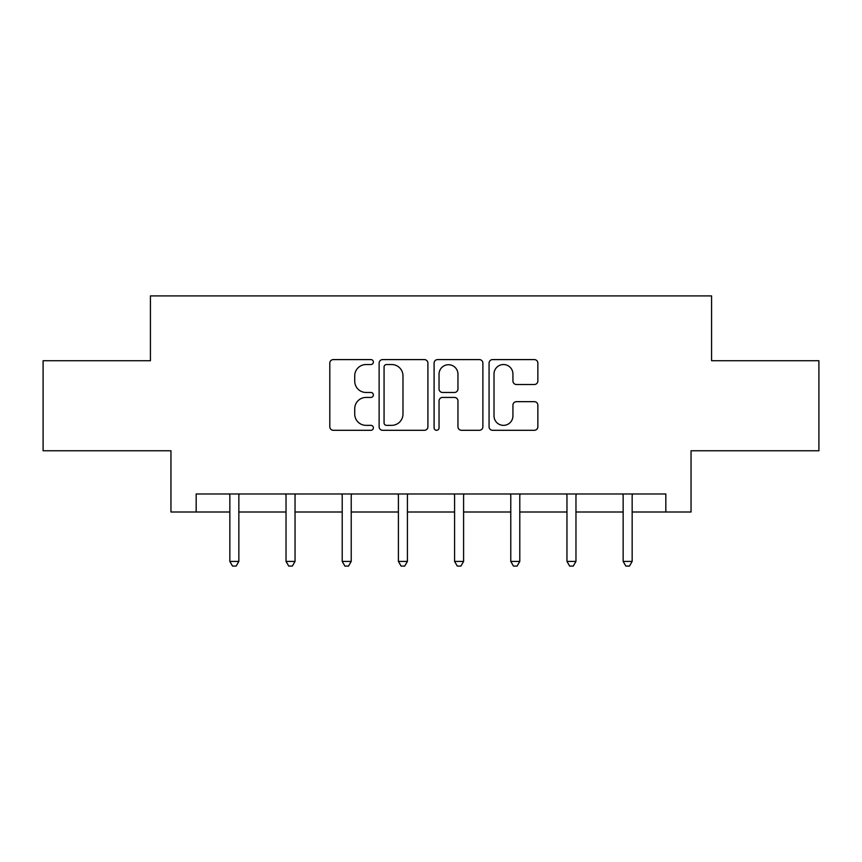 <?xml version="1.0" encoding="UTF-8"?>
<svg xmlns="http://www.w3.org/2000/svg" width="862" height="862" viewBox="0 0 862 862"><rect width="100%" height="100%" fill="white"/><g stroke="black" fill="none" stroke-linecap="round" stroke-linejoin="round"><path stroke-width="1.29" d="M373.375 362.072A2.478 2.478 0 0 0 370.897 359.594L333.335 359.594A3.534 3.534 0 0 0 329.801 363.128L329.801 426.765A3.534 3.534 0 0 0 333.335 430.3L370.897 430.3A2.478 2.478 0 0 0 373.375 427.821A2.478 2.478 0 0 0 370.897 425.354L366.038 425.354A11.314 11.314 0 0 1 354.724 414.04L354.724 408.739A11.314 11.314 0 0 1 366.038 397.425L370.897 397.425A2.478 2.478 0 0 0 373.375 394.947A2.478 2.478 0 0 0 370.897 392.469L366.038 392.469A11.314 11.314 0 0 1 354.724 381.155L354.724 375.854A11.314 11.314 0 0 1 366.038 364.54L370.897 364.54A2.478 2.478 0 0 0 373.375 362.072M534.321 384.517A3.534 3.534 0 0 0 537.856 380.982L537.856 363.128A3.534 3.534 0 0 0 534.321 359.594L492.601 359.594A3.534 3.534 0 0 0 489.066 363.128L489.066 426.765A3.534 3.534 0 0 0 492.601 430.3L534.321 430.3A3.534 3.534 0 0 0 537.856 426.765L537.856 405.205A3.534 3.534 0 0 0 534.321 401.66L516.467 401.66A3.534 3.534 0 0 0 512.933 405.205L512.933 415.893A9.46 9.46 0 0 1 503.473 425.354A9.46 9.46 0 0 1 494.012 415.893L494.012 374A9.46 9.46 0 0 1 503.473 364.54A9.46 9.46 0 0 1 512.933 374L512.933 380.982A3.534 3.534 0 0 0 516.467 384.517L534.321 384.517M196.17 512.006L196.17 493.991L665.83 493.991L665.83 512.006L691.044 512.006L691.044 450.772L818.9 450.772L818.9 360.736L711.57 360.736L711.57 295.903L150.43 295.903L150.43 360.736L43.1 360.736L43.1 450.772L170.956 450.772L170.956 512.006L229.842 512.006M427.908 363.128A3.534 3.534 0 0 0 424.373 359.594L382.653 359.594A3.534 3.534 0 0 0 379.118 363.128L379.118 426.765A3.534 3.534 0 0 0 382.653 430.3L424.373 430.3A3.534 3.534 0 0 0 427.908 426.765L427.908 363.128M437.627 359.594L479.347 359.594A3.534 3.534 0 0 1 482.882 363.128L482.882 426.765A3.534 3.534 0 0 1 479.347 430.3L461.493 430.3A3.534 3.534 0 0 1 457.959 426.765L457.959 400.959A3.534 3.534 0 0 0 454.425 397.425L442.583 397.425A3.534 3.534 0 0 0 439.038 400.959L439.038 427.821A2.478 2.478 0 0 1 436.571 430.3A2.478 2.478 0 0 1 434.092 427.821L434.092 363.128A3.534 3.534 0 0 1 437.627 359.594M238.849 512.006L286.033 512.006M295.041 512.006L342.214 512.006M351.222 512.006L398.406 512.006M407.414 512.006L454.586 512.006M463.594 512.006L510.778 512.006M519.786 512.006L566.959 512.006M575.967 512.006L623.151 512.006M632.158 512.006L665.83 512.006M386.542 364.54A2.478 2.478 0 0 0 384.064 367.018L384.064 422.876A2.478 2.478 0 0 0 386.542 425.354L391.671 425.354A11.314 11.314 0 0 0 402.985 414.04L402.985 375.854A11.314 11.314 0 0 0 391.671 364.54L386.542 364.54M457.959 374.173A9.46 9.46 0 0 0 448.499 364.723A9.46 9.46 0 0 0 439.038 374.173L439.038 388.934A3.534 3.534 0 0 0 442.583 392.469L454.425 392.469A3.534 3.534 0 0 0 457.959 388.934L457.959 374.173M239.324 493.991L239.108 494.519A3.599 3.599 0 0 0 238.849 495.865L238.849 561.421L229.842 561.421L229.842 495.865A3.599 3.599 0 0 0 229.583 494.519L229.378 493.991M238.849 561.421L236.145 566.097L232.546 566.097L229.842 561.421M295.515 493.991L295.3 494.519A3.599 3.599 0 0 0 295.041 495.865L295.041 561.421L286.033 561.421L286.033 495.865A3.599 3.599 0 0 0 285.775 494.519L285.559 493.991M295.041 561.421L292.337 566.097L288.738 566.097L286.033 561.421M351.696 493.991L351.48 494.519A3.599 3.599 0 0 0 351.222 495.865L351.222 561.421L342.214 561.421L342.214 495.865A3.599 3.599 0 0 0 341.955 494.519L341.751 493.991M351.222 561.421L348.517 566.097L344.919 566.097L342.214 561.421M407.877 493.991L407.672 494.519A3.599 3.599 0 0 0 407.414 495.865L407.414 561.421L398.406 561.421L398.406 495.865A3.599 3.599 0 0 0 398.147 494.519L397.932 493.991M407.414 561.421L404.709 566.097L401.11 566.097L398.406 561.421M464.068 493.991L463.853 494.519A3.599 3.599 0 0 0 463.594 495.865L463.594 561.421L454.586 561.421L454.586 495.865A3.599 3.599 0 0 0 454.328 494.519L454.123 493.991M463.594 561.421L460.89 566.097L457.291 566.097L454.586 561.421M520.249 493.991L520.045 494.519A3.599 3.599 0 0 0 519.786 495.865L519.786 561.421L510.778 561.421L510.778 495.865A3.599 3.599 0 0 0 510.519 494.519L510.304 493.991M519.786 561.421L517.081 566.097L513.483 566.097L510.778 561.421M576.441 493.991L576.225 494.519A3.599 3.599 0 0 0 575.967 495.865L575.967 561.421L566.959 561.421L566.959 495.865A3.599 3.599 0 0 0 566.7 494.519L566.485 493.991M575.967 561.421L573.262 566.097L569.663 566.097L566.959 561.421M632.622 493.991L632.417 494.519A3.599 3.599 0 0 0 632.158 495.865L632.158 561.421L623.151 561.421L623.151 495.865A3.599 3.599 0 0 0 622.892 494.519L622.676 493.991M632.158 561.421L629.454 566.097L625.855 566.097L623.151 561.421"/></g></svg>
